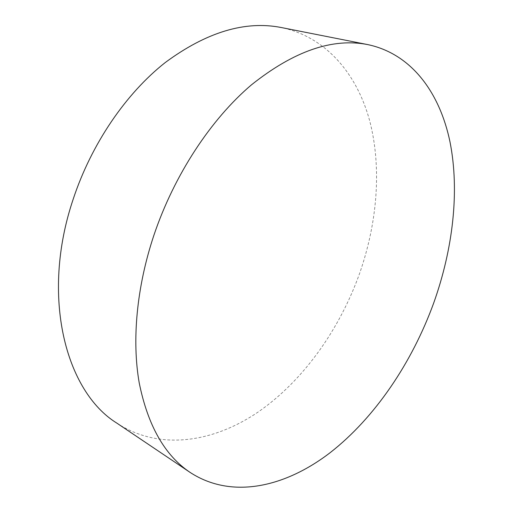 <?xml version="1.0" encoding="UTF-8"?>
<svg xmlns="http://www.w3.org/2000/svg" width="513" height="513" viewBox="0 0 513 513"><rect width="100%" height="100%" fill="white"/><g stroke="black" fill="none" stroke-linecap="round" stroke-linejoin="round"><path stroke-width="0.38" stroke-dasharray="2.56 1.92" d="M116.913 423.167C159.684 451.145 213.62 442.418 258.43 411.817C303.369 380.608 339.523 329.59 359.594 273.461C377.363 222.604 381.948 167.597 369.649 120.677C357.035 74.212 326.371 36.962 281.22 27.516"/><path stroke-width="0.77" d="M153.887 235.287C136.535 287.293 131.796 340.523 139.222 382.903C147.859 425.655 164.846 455.512 190.176 472.46C231.882 499.604 285.266 487.126 330.103 452.71C375.086 417.614 411.984 362.653 433.697 303.029C452.953 249.023 459.783 191.125 449.978 141.812C439.84 93.013 411.804 53.91 367.847 44.618C332.642 37.648 293.859 51.05 251.492 84.818C210.99 119.157 174.234 174.83 153.887 235.287M367.847 44.618L281.22 27.516C245.099 20.437 206.45 32.107 165.263 62.528C125.967 93.456 91.397 143.903 73.154 199.288C40.38 296.559 65.702 391.663 116.913 423.167L190.176 472.46"/></g></svg>
